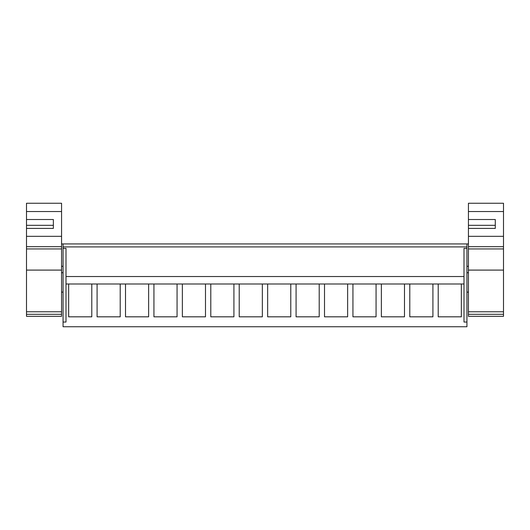 <?xml version="1.0" encoding="UTF-8"?>
<svg xmlns="http://www.w3.org/2000/svg" width="530" height="530" viewBox="0 0 530 530"><rect width="100%" height="100%" fill="white"/><g stroke="black" fill="none" stroke-linecap="round" stroke-linejoin="round"><path stroke-width="0.79" d="M63.063 326.745L63.063 322.041L66.005 322.041L66.005 283.994L68.655 283.994L68.655 316.821L91.789 316.821L91.789 283.994L97.083 283.994L97.083 316.821L120.211 316.821L120.211 283.994L125.511 283.994L125.511 316.821L148.638 316.821L148.638 283.994L153.939 283.994L153.939 316.821L177.066 316.821L177.066 283.994L182.366 283.994L182.366 316.821L205.494 316.821L205.494 283.994L210.794 283.994L210.794 316.821L233.922 316.821L233.922 283.994L239.222 283.994L239.222 316.821L262.35 316.821L262.35 283.994L267.65 283.994L267.65 316.821L290.778 316.821L290.778 283.994L296.078 283.994L296.078 316.821L319.206 316.821L319.206 283.994L324.506 283.994L324.506 316.821L347.634 316.821L347.634 283.994L352.934 283.994L352.934 316.821L376.061 316.821L376.061 283.994L381.361 283.994L381.361 316.821L404.489 316.821L404.489 283.994L409.789 283.994L409.789 316.821L432.917 316.821L432.917 283.994L438.211 283.994L438.211 316.821L461.345 316.821L461.345 283.994L463.995 283.994L463.995 322.041L466.937 322.041L466.937 326.745L63.063 326.745M463.995 283.994L463.995 248.398L466.937 248.398L466.937 243.926L63.063 243.926L63.063 322.041M466.937 248.398L466.937 322.041M63.063 248.398L66.005 248.398L66.005 283.994M63.063 246.907L466.937 246.907M267.65 283.994L290.778 283.994L267.65 283.994L267.65 316.821M463.995 276.527L66.005 276.527L463.995 276.527M461.345 283.994L438.211 283.994L461.345 283.994M91.789 283.994L68.655 283.994L91.789 283.994M120.211 283.994L97.083 283.994L120.211 283.994M148.638 283.994L125.511 283.994L148.638 283.994M177.066 283.994L153.939 283.994L177.066 283.994M205.494 283.994L182.366 283.994L205.494 283.994M233.922 283.994L210.794 283.994L233.922 283.994M262.35 283.994L239.222 283.994L262.35 283.994M319.206 283.994L296.078 283.994L319.206 283.994M347.634 283.994L324.506 283.994L347.634 283.994M376.061 283.994L352.934 283.994L376.061 283.994M404.489 283.994L381.361 283.994L404.489 283.994M432.917 283.994L409.789 283.994L432.917 283.994M53.358 228.417L53.358 225.31L26.5 225.31L26.5 219.519L53.358 219.519L53.358 228.417L26.5 228.417L26.5 225.31L26.5 316.331L61.566 316.331L61.566 203.255L26.5 203.255L26.5 211.53L61.566 211.53M26.5 219.519L26.5 211.53M26.5 314.31L61.566 314.31M26.5 248.941L61.566 248.941M495.292 228.417L495.292 225.31L468.434 225.31L468.434 219.519L495.292 219.519L495.292 228.417L468.434 228.417L468.434 225.31L468.434 316.331L503.5 316.331L503.5 203.255L468.434 203.255L468.434 211.53L503.5 211.53M468.434 219.519L468.434 211.53M468.434 314.31L503.5 314.31M468.434 248.941L503.5 248.941M26.5 311.766L61.566 311.766M26.5 270.095L61.566 270.095M26.5 246.675L61.566 246.675M26.5 236.32L61.566 236.32M468.434 311.766L503.5 311.766M468.434 270.095L503.5 270.095M468.434 246.675L503.5 246.675M468.434 236.32L503.5 236.32M63.063 243.926L61.566 243.926M63.063 266.305L61.566 266.305M63.063 272.725L61.566 272.725M63.063 292.123L61.566 292.123M468.434 243.926L466.937 243.926M468.434 266.305L466.937 266.305M468.434 292.123L466.937 292.123M468.434 272.725L466.937 272.725"/></g></svg>
